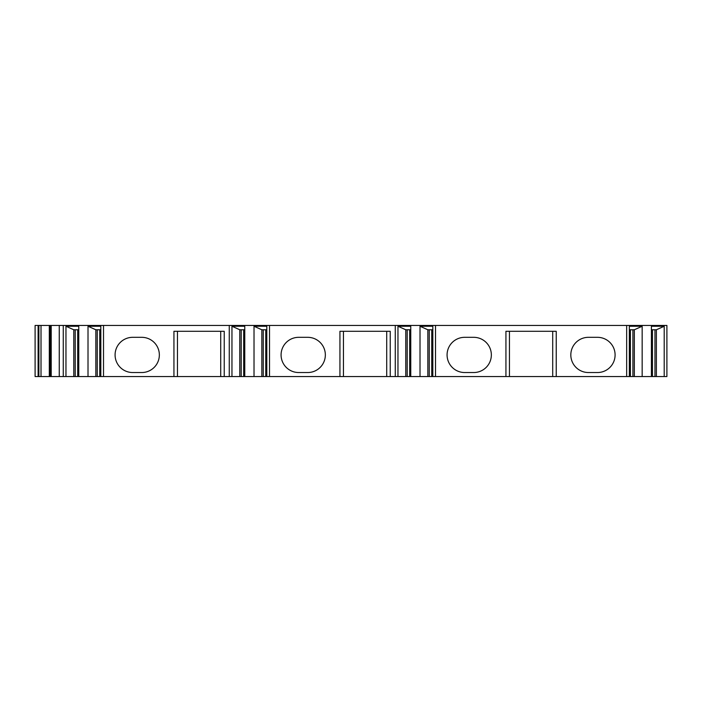 <?xml version="1.0" encoding="UTF-8"?>
<svg xmlns="http://www.w3.org/2000/svg" width="702" height="702" viewBox="0 0 702 702"><rect width="100%" height="100%" fill="white"/><g stroke="black" fill="none" stroke-linecap="round" stroke-linejoin="round"><path stroke-width="1.05" d="M38.119 376.553L35.1 376.553L35.1 325.447L51.211 325.447L51.211 376.553L38.119 376.553L38.119 325.447M626.658 376.553L666.9 376.553L666.9 325.447L626.658 325.447L626.658 376.553L51.211 376.553M626.658 325.447L435.512 325.447L435.512 376.553M51.211 325.447L435.512 325.447M35.1 376.553L35.1 325.447M50.193 325.447L50.193 376.553L50.193 325.447M63.268 376.553L63.268 325.447M88.013 376.553L88.013 326.255L100.816 326.255L100.816 376.553M78.764 376.553L78.764 326.255L65.962 326.255L73.789 329.773L78.764 329.773M65.962 376.553L65.962 326.255M103.51 376.553L103.51 325.447M88.013 326.255L95.841 329.773L100.816 329.773M97.262 376.553L97.262 329.773M95.841 376.553L95.841 329.773M75.211 376.553L75.211 329.773M73.789 376.553L73.789 329.773M173.938 376.553L173.938 331.283L224.236 331.283L224.236 376.553M132.687 337.32A17.603 17.603 0 0 0 115.084 354.922A17.603 17.603 0 0 0 132.687 372.534L141.743 372.534A17.603 17.603 0 0 0 159.345 354.922A17.603 17.603 0 0 0 141.743 337.32L132.687 337.32M220.718 376.553L220.718 331.283M177.457 376.553L177.457 331.283M229.264 376.553L229.264 325.447M254.019 376.553L254.019 326.255L266.813 326.255L266.813 376.553M244.761 376.553L244.761 326.255L231.958 326.255L239.786 329.773L244.761 329.773M231.958 376.553L231.958 326.255M269.507 376.553L269.507 325.447M254.019 326.255L261.837 329.773L266.813 329.773M263.259 376.553L263.259 329.773M261.837 376.553L261.837 329.773M241.207 376.553L241.207 329.773M239.786 376.553L239.786 329.773M339.935 376.553L339.935 331.283L390.233 331.283L390.233 376.553M298.683 337.32A17.603 17.603 0 0 0 281.081 354.922A17.603 17.603 0 0 0 298.683 372.534L307.739 372.534A17.603 17.603 0 0 0 325.342 354.922A17.603 17.603 0 0 0 307.739 337.32L298.683 337.32M386.714 376.553L386.714 331.283M343.453 376.553L343.453 331.283M395.27 376.553L395.27 325.447M420.015 376.553L420.015 326.255L432.818 326.255L432.818 376.553M410.758 376.553L410.758 326.255L397.964 326.255L405.782 329.773L410.758 329.773M397.964 376.553L397.964 326.255M420.015 326.255L427.834 329.773L432.818 329.773M429.255 376.553L429.255 329.773M427.834 376.553L427.834 329.773M407.204 376.553L407.204 329.773M405.782 376.553L405.782 329.773M505.931 376.553L505.931 331.283L556.23 331.283L556.23 376.553M464.68 337.32A17.603 17.603 0 0 0 447.077 354.922A17.603 17.603 0 0 0 464.68 372.534L473.736 372.534A17.603 17.603 0 0 0 491.347 354.922A17.603 17.603 0 0 0 473.736 337.32L464.68 337.32M588.425 337.32A17.603 17.603 0 0 0 570.823 354.922A17.603 17.603 0 0 0 588.425 372.534L597.481 372.534A17.603 17.603 0 0 0 615.092 354.922A17.603 17.603 0 0 0 597.481 337.32L588.425 337.32M552.711 376.553L552.711 331.283M509.45 376.553L509.45 331.283M651.403 376.553L651.403 326.255L664.206 326.255L664.206 376.553M642.154 376.553L642.154 326.255L629.352 326.255L629.352 376.553M651.403 329.773L656.379 329.773L664.206 326.255M656.379 376.553L656.379 329.773M654.957 376.553L654.957 329.773M634.327 376.553L634.327 329.773L642.154 326.255M629.352 329.773L634.327 329.773M632.906 376.553L632.906 329.773M38.882 325.447L38.882 376.553M41.014 325.447L41.014 376.553M49.307 325.447L49.307 376.553M59.258 325.447L59.258 376.553M99.754 376.553L99.754 329.773M77.703 376.553L77.703 329.773M265.751 376.553L265.751 329.773M243.699 376.553L243.699 329.773M431.748 376.553L431.748 329.773M409.696 376.553L409.696 329.773M652.474 376.553L652.474 329.773M630.414 376.553L630.414 329.773"/></g></svg>
